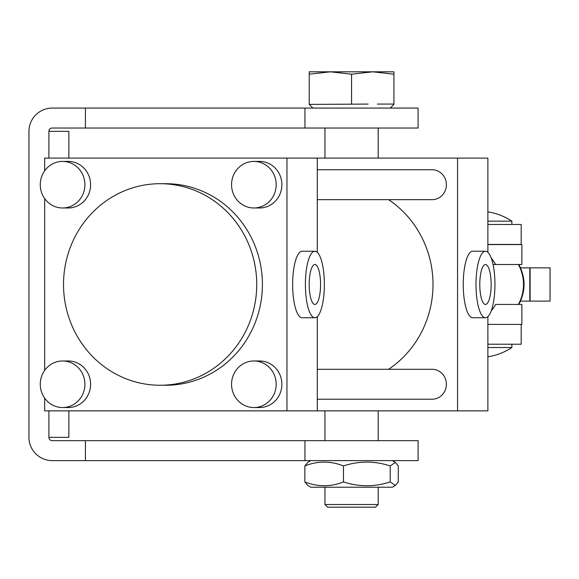 <?xml version="1.0" encoding="UTF-8"?>
<svg xmlns="http://www.w3.org/2000/svg" width="579" height="579" viewBox="0 0 579 579"><rect width="100%" height="100%" fill="white"/><g stroke="black" fill="none" stroke-linecap="round" stroke-linejoin="round"><path stroke-width="0.87" d="M304.945 460.623L304.945 440.662L418.089 440.662L418.089 460.623L52.233 460.623A23.283 23.283 0 0 1 28.95 437.34L28.95 131.346A23.283 23.283 0 0 1 52.233 108.07L418.089 108.07L418.089 128.024L52.233 128.024A3.329 3.329 0 0 0 48.904 131.346L48.904 158.089M48.904 410.866L48.904 437.34A3.329 3.329 0 0 0 52.233 440.662L304.945 440.662M85.41 460.623L85.41 440.662M85.41 108.07L85.41 128.024M68.865 158.089L68.865 131.346L48.904 131.346L68.865 131.346M68.865 410.866L68.865 437.34L48.904 437.34M491.26 310.814A39.915 38.257 -90 0 0 495.646 304.431L518.386 304.431A39.915 38.257 -90 0 0 518.386 264.523L495.646 264.523A39.915 38.257 -90 0 0 491.26 258.147M493.055 264.523L521.86 264.523L521.86 244.57L487.88 244.57M487.88 324.392L521.86 324.392L521.86 304.431L495.646 304.431M520.535 301.109L529.814 301.109L529.814 267.845L520.535 267.845M529.814 267.845L550.05 267.845L550.05 301.109L529.814 301.109M530.103 267.845L530.103 301.109M521.194 324.392L521.194 344.216L487.88 344.216M84.903 184.701A23.283 22.313 -90 0 0 62.59 161.418A23.283 22.313 -90 0 0 40.269 184.701A23.283 22.313 -90 0 0 62.59 207.977A23.283 22.313 -90 0 0 84.903 184.701M62.59 207.977L68.271 207.977A23.283 22.313 -90 0 0 90.592 184.701A23.283 22.313 -90 0 0 68.271 161.418L62.59 161.418M84.903 384.261A23.283 22.313 -90 0 0 62.59 360.978A23.283 22.313 -90 0 0 40.269 384.261A23.283 22.313 -90 0 0 62.59 407.536A23.283 22.313 -90 0 0 84.903 384.261M62.59 407.536L68.271 407.536A23.283 22.313 -90 0 0 90.592 384.261A23.283 22.313 -90 0 0 68.271 360.978L62.59 360.978M276.19 184.701A23.283 22.313 -90 0 0 253.87 161.418A23.283 22.313 -90 0 0 231.557 184.701A23.283 22.313 -90 0 0 253.87 207.977A23.283 22.313 -90 0 0 276.19 184.701M253.87 207.977L259.558 207.977A23.283 22.313 -90 0 0 281.879 184.701A23.283 22.313 -90 0 0 259.558 161.418L253.87 161.418M276.19 384.261A23.283 22.313 -90 0 0 253.87 360.978A23.283 22.313 -90 0 0 231.557 384.261A23.283 22.313 -90 0 0 253.87 407.536A23.283 22.313 -90 0 0 276.19 384.261M253.87 407.536L259.558 407.536A23.283 22.313 -90 0 0 281.879 384.261A23.283 22.313 -90 0 0 259.558 360.978L253.87 360.978M317.285 369.293L432.05 369.293A14.967 14.345 90 0 1 446.395 384.261A14.967 14.345 90 0 1 432.05 399.228L317.285 399.228M317.285 169.734L432.05 169.734A14.967 14.345 90 0 1 446.395 184.701A14.967 14.345 90 0 1 432.05 199.668L317.285 199.668M309.193 284.477A19.954 5.689 90 0 0 314.875 304.431A19.954 5.689 90 0 0 320.563 284.477A19.954 5.689 90 0 0 314.875 264.523A19.954 5.689 90 0 0 309.193 284.477M324.356 284.477A33.256 9.474 90 0 0 314.875 251.221A33.256 9.474 90 0 0 305.401 284.477A33.256 9.474 90 0 0 314.875 317.741A33.256 9.474 90 0 0 324.356 284.477M314.875 251.221L302.122 251.221A33.256 9.474 90 0 0 292.648 284.477A33.256 9.474 90 0 0 302.122 317.741L314.875 317.741M479.781 284.477A19.954 5.689 90 0 0 485.47 304.431A19.954 5.689 90 0 0 491.158 284.477A19.954 5.689 90 0 0 485.47 264.523A19.954 5.689 90 0 0 479.781 284.477M494.951 284.477A33.256 9.474 90 0 0 485.47 251.221A33.256 9.474 90 0 0 475.996 284.477A33.256 9.474 90 0 0 485.47 317.741A33.256 9.474 90 0 0 494.951 284.477M485.47 251.221L472.717 251.221A33.256 9.474 90 0 0 463.243 284.477A33.256 9.474 90 0 0 472.717 317.741L485.47 317.741M160.122 183.702A100.775 96.599 90 0 1 256.729 284.477A100.775 96.599 90 0 1 160.122 385.252L165.811 385.252A100.775 96.599 90 0 0 262.41 284.477A100.775 96.599 90 0 0 165.811 183.702L160.122 183.702A100.775 96.599 90 0 0 63.524 284.477A100.775 96.599 90 0 0 160.122 385.252M388.581 199.668A100.775 96.599 90 0 1 388.581 369.293M44.663 170.827L44.663 158.089L286.96 158.089L286.96 410.866L487.88 410.866L487.88 316.641M286.96 158.089L317.285 158.089L317.285 252.314M317.285 316.641L317.285 410.866M317.285 158.089L487.88 158.089L487.88 252.314M457.555 158.089L457.555 410.866M44.663 398.128L44.663 410.866L286.96 410.866M44.663 198.568L44.663 370.386M487.88 221.149L511.879 221.149L511.879 224.478M511.879 344.216L511.879 347.538L487.88 347.538M487.88 244.432L521.194 244.432L521.194 224.478L487.88 224.478M324.964 504.526L378.181 504.526L375.518 507.182L327.62 507.182L324.964 504.526L324.964 487.229M324.964 440.662L324.964 410.866M324.964 158.089L324.964 128.024M378.181 504.526L378.181 487.229M378.181 440.662L378.181 410.866M378.181 158.089L378.181 128.024M312.892 108.07L309.229 104.408L309.229 74.199L330.399 71.818L351.569 74.199L372.738 71.818L393.908 74.199L393.908 71.818L309.229 71.818L309.229 74.199M368.135 104.075L309.229 104.408M390.253 108.07L393.908 104.408L393.908 74.199M351.569 104.075L351.569 74.199M393.908 104.075L377.342 104.075M343.477 465.921C359.009 460.848 374.584 460.848 390.188 465.921L395.385 462.397L398.28 465.921L398.28 481.931L395.385 485.455L390.188 481.931C374.656 487.004 359.089 487.004 343.477 481.931L343.477 465.921C330.573 460.848 317.697 460.848 304.858 465.921L307.753 462.397L310.829 460.623M395.385 485.455L392.316 487.229L310.829 487.229L307.753 485.455L304.858 481.931L304.858 465.921M390.188 481.931L390.188 465.921M343.477 481.931C330.638 487.004 317.762 487.004 304.858 481.931M304.945 108.07L304.945 128.024M518.871 304.431C525.775 291.128 525.775 277.826 518.871 264.523M511.879 221.149A60.419 60.419 0 0 0 487.88 211.885M487.88 356.802A60.419 60.419 0 0 0 511.879 347.538M392.316 460.623L395.385 462.397"/></g></svg>
